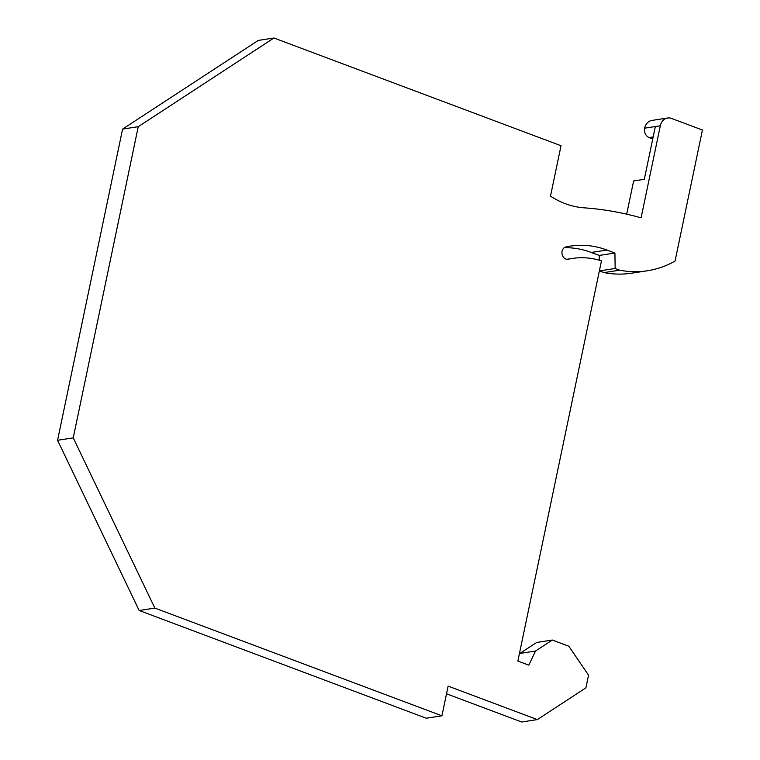 <?xml version="1.0" encoding="UTF-8"?>
<svg xmlns="http://www.w3.org/2000/svg" width="760" height="760" viewBox="0 0 760 760"><rect width="100%" height="100%" fill="white"/><g stroke="black" fill="none" stroke-linecap="round" stroke-linejoin="round"><path stroke-width="1.14" d="M139.175 610.498L154.85 608.086L441.93 715.806L426.255 718.219L139.175 610.498L57.57 440.277L73.236 437.865L138.244 126.692L122.578 129.105L258.276 40.413L273.942 38L561.022 145.72L550.496 196.118A93.746 76.598 -98.8 0 0 584.136 207.832A401.251 327.854 -98.8 0 1 641.088 217.844L660.326 125.761A11.248 9.196 -98.8 0 1 667.584 118.009A11.248 9.196 -98.8 0 1 671.526 118.436L702.43 130.026L675.051 261.07A118.75 97.023 -98.8 0 1 647.368 270.769A118.75 97.023 -98.8 0 1 619.666 270.18L615.153 268.489L614.925 253.032L606.945 250.04L591.28 252.453A103.749 84.769 -98.8 0 0 564.262 247.694M57.57 440.277L122.578 129.105M606.945 250.04A103.749 84.769 -98.8 0 0 570.561 246.078A103.749 84.769 -98.8 0 0 565.839 246.972A6.251 5.111 -98.8 0 0 562.058 254.049A6.251 5.111 -98.8 0 0 568.024 259.274A6.251 5.111 -98.8 0 0 568.309 259.217A91.247 74.556 -98.8 0 1 572.47 258.428A91.247 74.556 -98.8 0 1 601.464 260.87L517.864 661.048L528.827 665.161L535.515 651.044L552.349 640.043L568.793 646.218L588.544 675.156L585.894 687.857L537.339 719.587L521.673 722L446.519 693.804M552.349 640.043L536.674 642.457L519.84 653.457L519.137 654.958M441.93 715.806L448.124 686.109L537.339 719.587M535.515 651.044L519.84 653.457M138.244 126.692L273.942 38M154.85 608.086L73.236 437.865M626.686 214.168L633.631 180.956L644.309 179.303L655.338 126.53L660.326 125.761M615.153 268.489L599.478 270.902L599.478 270.389M619.666 270.18L604 272.602L599.478 270.902M647.368 270.769L631.693 273.182A118.75 97.023 -98.8 0 1 604 272.602M599.327 260.214L599.25 255.445L591.28 252.453M655.338 126.53L644.651 128.174A7.495 6.127 81.2 0 0 649.144 137.541L652.755 138.899M644.651 128.174A11.248 9.196 -98.8 0 1 651.909 120.422L667.584 118.009M614.925 253.032L599.25 255.445M568.309 259.217L567.739 259.312M649.144 137.541L653.163 136.923M572.47 258.428L566.884 259.293"/></g></svg>
